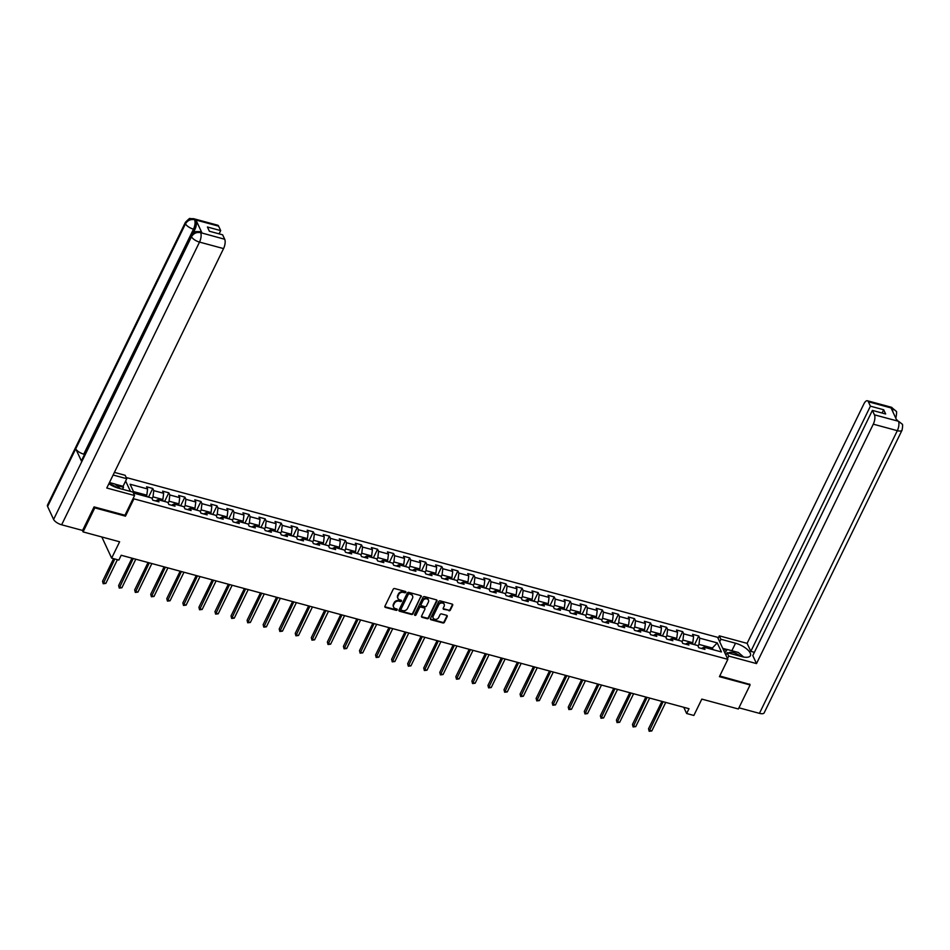 <?xml version="1.0" encoding="UTF-8"?>
<svg xmlns="http://www.w3.org/2000/svg" width="950" height="950" viewBox="0 0 950 950"><rect width="100%" height="100%" fill="white"/><g stroke="black" fill="none" stroke-linecap="round" stroke-linejoin="round"><path stroke-width="1.43" d="M405.804 592.313A0.796 0.665 155.1 0 0 405.424 591.458L394.689 588.561A1.14 0.95 155.1 0 0 393.217 589.237L384.928 606.219A1.14 0.95 155.1 0 0 385.474 607.442L396.209 610.339A0.796 0.665 155.1 0 0 396.863 609.021L395.473 608.641A3.658 3.016 155.1 0 1 393.621 607.169A3.658 3.016 155.1 0 1 393.704 604.746L394.392 603.333A3.658 3.016 155.1 0 1 399.107 601.184L400.496 601.564A0.796 0.665 155.1 0 0 401.137 600.246L399.748 599.866A3.658 3.016 155.1 0 1 397.907 598.381A3.658 3.016 155.1 0 1 397.991 595.971L398.679 594.558A3.658 3.016 155.1 0 1 403.382 592.408L404.771 592.788A0.796 0.665 155.1 0 0 405.804 592.313M397.789 598.084A3.658 3.016 155.1 0 1 397.622 597.788A3.658 3.016 155.1 0 1 397.718 595.377L398.406 593.964A3.658 3.016 155.1 0 1 403.109 591.814L404.498 592.194A0.796 0.665 155.1 0 0 405.591 591.529M384.821 606.646A1.14 0.95 155.1 0 0 385.201 606.848L395.936 609.746A0.796 0.665 155.1 0 0 397.029 609.092M393.502 606.86A3.658 3.016 155.1 0 1 393.348 606.563A3.658 3.016 155.1 0 1 393.431 604.153L394.119 602.739A3.658 3.016 155.1 0 1 398.822 600.59L400.211 600.97A0.796 0.665 155.1 0 0 401.304 600.305M448.875 610.743A1.14 0.95 155.1 0 0 450.348 610.066L452.675 605.304A1.14 0.95 155.1 0 0 452.129 604.081L440.206 600.863A1.14 0.95 155.1 0 0 438.734 601.528L430.445 618.521A1.14 0.95 155.1 0 0 430.991 619.732L442.914 622.962A1.14 0.95 155.1 0 0 444.386 622.286L447.201 616.526A1.14 0.95 155.1 0 0 446.642 615.315L441.548 613.938A1.14 0.95 155.1 0 0 440.076 614.602L438.686 617.464A3.052 2.529 155.1 0 1 433.271 616.004L438.734 604.817A3.052 2.529 155.1 0 1 444.137 606.278L443.223 608.143A1.14 0.95 155.1 0 0 443.781 609.354L448.602 610.137A1.14 0.95 155.1 0 0 450.074 609.472L452.402 604.711A1.14 0.95 155.1 0 0 452.497 604.283M94.383 506.979L94.798 507.87L83.077 531.905L119.617 541.785L111.649 558.125L118.857 560.072L121.196 555.263L688.999 708.7L686.648 713.509L693.856 715.457L701.824 699.105L738.364 708.985L750.096 684.95L749.681 684.059M94.798 507.87L125.471 516.159L133.914 498.845L727.854 659.347L719.423 676.661L750.096 684.95M421.254 596.814A1.14 0.95 155.1 0 0 420.696 595.591L408.773 592.372A1.14 0.95 155.1 0 0 407.312 593.038L399.024 610.031A1.14 0.95 155.1 0 0 399.57 611.242L411.492 614.472A1.14 0.95 155.1 0 0 412.965 613.795L420.969 596.208A1.14 0.95 155.1 0 0 421.076 595.781M424.496 596.612L436.418 599.842A1.14 0.95 155.1 0 1 436.964 601.053L428.676 618.046A1.14 0.95 155.1 0 1 427.203 618.711L422.109 617.334A1.14 0.95 155.1 0 1 421.551 616.123L424.911 609.223A1.14 0.95 155.1 0 0 424.365 608.012L420.981 607.097A1.14 0.95 155.1 0 0 419.508 607.763L416.005 614.935A0.796 0.665 155.1 0 1 414.592 614.555L423.023 597.289A1.14 0.95 155.1 0 1 424.496 596.612M83.077 531.905L82.377 530.397M126.196 477.517L717.63 637.331L727.854 659.347M133.914 498.845L133.451 497.836M130.471 491.423L125.638 481.021M694.581 644.528L698.737 636.001L692.562 634.327L693.571 636.5L683.691 633.828L682.682 631.655L676.495 629.992L677.516 632.166L667.624 629.494L666.615 627.321L660.44 625.646L661.449 627.819L651.569 625.159L650.56 622.986L644.385 621.312L645.394 623.485L635.514 620.813L634.505 618.64L628.33 616.977L629.339 619.151L619.459 616.479L618.45 614.306L612.263 612.631L613.273 614.804L603.393 612.133L602.383 609.959L596.208 608.297L597.217 610.47L587.337 607.798L586.328 605.625L580.153 603.951L581.163 606.124L571.283 603.452L570.273 601.291L564.098 599.616L565.107 601.789L555.227 599.117L554.218 596.944L548.031 595.282L549.041 597.443L539.161 594.783L538.151 592.61L531.976 590.936L532.986 593.109L523.106 590.437L522.096 588.264L515.921 586.601L516.931 588.774L507.051 586.102L506.041 583.929L499.866 582.255L500.876 584.428L490.996 581.756L489.974 579.583L483.799 577.921L484.809 580.094L474.929 577.422L473.919 575.249L467.744 573.574L468.754 575.747L458.874 573.087L457.864 570.914L451.689 569.24L452.699 571.413L442.819 568.741L441.809 566.568L435.634 564.906L436.644 567.079L426.752 564.407L425.742 562.234L419.567 560.559L420.577 562.732L410.697 560.061L409.688 557.888L403.512 556.225L404.522 558.398L394.642 555.726L393.633 553.553L387.457 551.879L388.467 554.052L378.587 551.38L377.577 549.219L371.402 547.544L372.412 549.717L362.52 547.046L361.511 544.872L355.336 543.21L356.345 545.371L346.465 542.711L345.456 540.538L339.281 538.864L340.29 541.037L330.41 538.365L329.401 536.192L323.226 534.529L324.235 536.702L314.355 534.031L313.346 531.857L307.171 530.183L308.18 532.356L298.288 529.684L297.279 527.511L291.104 525.849L292.113 528.022L282.233 525.35L281.224 523.177L275.049 521.503L276.058 523.676L266.178 521.004L265.169 518.842L258.994 517.168L260.003 519.341L250.123 516.669L249.114 514.496L242.939 512.834L243.948 515.007L234.056 512.335L233.047 510.162L226.872 508.488L227.881 510.661L218.001 507.989L216.992 505.816L210.817 504.153L211.826 506.326L201.946 503.654L200.937 501.481L194.762 499.807L195.771 501.98L185.891 499.308L184.882 497.147L178.695 495.473L179.716 497.646L169.824 494.974L168.815 492.801L162.64 491.138L163.649 493.299L153.769 490.639L152.76 488.466L146.585 486.792L147.594 488.965L130.091 484.239L134.294 493.287L151.798 498.014L152.808 500.187L158.982 501.849L157.973 499.676L155.479 500.899M698.737 636.001L699.746 638.174L717.238 642.901L721.454 651.949L703.95 647.211L704.959 649.384L698.784 647.722L697.775 645.549L687.895 642.877L688.904 645.05L682.729 643.376L681.72 641.203L671.828 638.543L672.837 640.716L666.663 639.041L665.653 636.868L655.773 634.196L656.783 636.369L650.607 634.707L649.598 632.534L639.718 629.862L640.727 632.035L634.553 630.361L633.543 628.188L623.663 625.516L624.672 627.689L618.498 626.026L617.488 623.853L607.596 621.181L608.606 623.354L602.431 621.68L601.421 619.507L591.541 616.847L592.551 619.008L586.376 617.346L585.366 615.172L575.486 612.501L576.496 614.674L570.321 612.999L569.311 610.838L559.431 608.166L560.441 610.339L554.266 608.665L553.244 606.492L543.364 603.82L544.374 605.993L538.199 604.331L537.189 602.158L527.309 599.486L528.319 601.659L522.144 599.984L521.134 597.811L511.254 595.139L512.264 597.312L506.089 595.65L505.079 593.477L495.199 590.805L496.209 592.978L490.022 591.304L489.012 589.131L479.133 586.471L480.142 588.644L473.967 586.969L472.957 584.796L463.077 582.124L464.087 584.298L457.912 582.635L456.902 580.462L447.022 577.79L448.032 579.963L441.857 578.289L440.848 576.116L430.968 573.444L431.977 575.617L425.79 573.954L424.781 571.781L414.901 569.109L415.91 571.283L409.735 569.608L408.726 567.435L398.846 564.775L399.855 566.936L393.68 565.274L392.671 563.101L382.791 560.429L383.8 562.602L377.625 560.928L376.616 558.766L366.736 556.094L367.745 558.268L361.558 556.593L360.549 554.42L350.669 551.748L351.678 553.921L345.503 552.259L344.494 550.086L334.614 547.414L335.623 549.587L329.448 547.913L328.439 545.739L318.559 543.067L319.568 545.241L313.393 543.578L312.384 541.405L302.492 538.733L303.501 540.906L297.326 539.232L296.317 537.059L286.437 534.399L287.446 536.572L281.271 534.898L280.262 532.724L270.382 530.053L271.391 532.226L265.216 530.563L264.207 528.39L254.327 525.718L255.336 527.891L249.161 526.217L248.152 524.044L238.26 521.372L239.269 523.545L233.094 521.883L232.085 519.709L222.205 517.038L223.214 519.211L217.039 517.536L216.03 515.363L206.15 512.703L207.159 514.864L200.984 513.202L199.975 511.029L190.095 508.357L191.104 510.53L184.929 508.856L183.92 506.694L174.028 504.022L175.037 506.196L168.862 504.521L167.853 502.348L157.973 499.676M682.029 641.879L682.919 640.062L692.799 642.734L692.158 644.029M692.799 642.734L693.571 636.5M682.919 640.062L683.691 633.828M687.895 642.877L685.401 644.1M665.974 637.545L666.864 635.716L676.744 638.388L676.103 639.694M676.744 638.388L677.516 632.166M666.864 635.716L667.624 629.494M671.828 638.543L669.334 639.766M649.907 633.199L650.797 631.382L660.678 634.054L660.048 635.348M660.678 634.054L661.449 627.819M650.797 631.382L651.569 625.159M655.773 634.196L653.279 635.419M633.852 628.864L634.742 627.036L644.623 629.707L643.993 631.014M644.623 629.707L645.394 623.485M634.742 627.036L635.514 620.813M639.718 629.862L637.224 631.085M617.797 624.53L618.688 622.701L628.568 625.373L627.926 626.679M628.568 625.373L629.339 619.151M618.688 622.701L619.459 616.479M623.663 625.516L621.169 626.751M601.742 620.184L602.633 618.367L612.512 621.027L611.871 622.333M612.512 621.027L613.273 614.804M602.633 618.367L603.393 612.133M607.596 621.181L605.102 622.404M585.675 615.849L586.566 614.021L596.446 616.693L595.816 617.999M596.446 616.693L597.217 610.47M586.566 614.021L587.337 607.798M591.541 616.847L589.048 618.07M569.62 611.503L570.511 609.686L580.391 612.358L579.761 613.653M580.391 612.358L581.163 606.124M570.511 609.686L571.283 603.452M575.486 612.501L572.992 613.724M553.565 607.169L554.456 605.34L564.336 608.012L563.694 609.318M564.336 608.012L565.107 601.789M554.456 605.34L555.227 599.117M559.431 608.166L556.938 609.389M537.51 602.822L538.389 601.006L548.281 603.678L547.639 604.984M548.281 603.678L549.041 597.443M538.389 601.006L539.161 594.783M543.364 603.82L540.871 605.043M521.443 598.488L522.334 596.671L532.214 599.331L531.584 600.638M532.214 599.331L532.986 593.109M522.334 596.671L523.106 590.437M527.309 599.486L524.816 600.709M505.388 594.154L506.279 592.325L516.159 594.997L515.529 596.303M516.159 594.997L516.931 588.774M506.279 592.325L507.051 586.102M511.254 595.139L508.761 596.374M489.333 589.808L490.224 587.991L500.104 590.663L499.463 591.957M500.104 590.663L500.876 584.428M490.224 587.991L490.996 581.756M495.199 590.805L492.706 592.028M473.278 585.473L474.157 583.644L484.049 586.316L483.407 587.622M484.049 586.316L484.809 580.094M474.157 583.644L474.929 577.422M479.133 586.471L476.639 587.694M457.211 581.127L458.102 579.31L467.982 581.982L467.353 583.276M467.982 581.982L468.754 575.747M458.102 579.31L458.874 573.087M463.077 582.124L460.584 583.347M441.156 576.793L442.047 574.964L451.927 577.636L451.298 578.942M451.927 577.636L452.699 571.413M442.047 574.964L442.819 568.741M447.022 577.79L444.529 579.013M425.101 572.458L425.992 570.629L435.872 573.301L435.231 574.607M435.872 573.301L436.644 567.079M425.992 570.629L426.752 564.407M430.968 573.444L428.474 574.679M409.046 568.112L409.925 566.295L419.817 568.955L419.176 570.261M419.817 568.955L420.577 562.732M409.925 566.295L410.697 560.061M414.901 569.109L412.407 570.332M392.979 563.778L393.87 561.949L403.75 564.621L403.121 565.927M403.75 564.621L404.522 558.398M393.87 561.949L394.642 555.726M398.846 564.775L396.352 565.998M376.924 559.431L377.815 557.614L387.695 560.286L387.066 561.581M387.695 560.286L388.467 554.052M377.815 557.614L378.587 551.38M382.791 560.429L380.297 561.652M360.869 555.097L361.76 553.268L371.64 555.94L370.999 557.246M371.64 555.94L372.412 549.717M361.76 553.268L362.52 547.046M366.736 556.094L364.242 557.317M344.814 550.751L345.693 548.934L355.585 551.606L354.944 552.912M355.585 551.606L356.345 545.371M345.693 548.934L346.465 542.711M350.669 551.748L348.175 552.971M328.747 546.416L329.638 544.587L339.518 547.259L338.889 548.566M339.518 547.259L340.29 541.037M329.638 544.587L330.41 538.365M334.614 547.414L332.12 548.637M312.692 542.082L313.583 540.253L323.463 542.925L322.834 544.231M323.463 542.925L324.235 536.702M313.583 540.253L314.355 534.031M318.559 543.067L316.065 544.303M296.637 537.736L297.528 535.919L307.408 538.591L306.767 539.885M307.408 538.591L308.18 532.356M297.528 535.919L298.288 529.684M302.492 538.733L300.01 539.956M280.571 533.401L281.461 531.572L291.353 534.244L290.712 535.551M291.353 534.244L292.113 528.022M281.461 531.572L282.233 525.35M286.437 534.399L283.943 535.622M264.516 529.055L265.406 527.238L275.286 529.91L274.657 531.204M275.286 529.91L276.058 523.676M265.406 527.238L266.178 521.004M270.382 530.053L267.888 531.276M248.461 524.721L249.351 522.892L259.231 525.564L258.59 526.87M259.231 525.564L260.003 519.341M249.351 522.892L250.123 516.669M254.327 525.718L251.833 526.941M232.406 520.386L233.296 518.558L243.176 521.229L242.535 522.536M243.176 521.229L243.948 515.007M233.296 518.558L234.056 512.335M238.26 521.372L235.766 522.607M216.339 516.04L217.229 514.223L227.109 516.883L226.48 518.189M227.109 516.883L227.881 510.661M217.229 514.223L218.001 507.989M222.205 517.038L219.711 518.261M200.284 511.706L201.174 509.877L211.054 512.549L210.425 513.855M211.054 512.549L211.826 506.326M201.174 509.877L201.946 503.654M206.15 512.703L203.656 513.926M184.229 507.359L185.119 505.543L194.999 508.214L194.358 509.509M194.999 508.214L195.771 501.98M185.119 505.543L185.891 499.308M190.095 508.357L187.601 509.58M168.174 503.025L169.064 501.196L178.944 503.868L178.303 505.174M178.944 503.868L179.716 497.646M169.064 501.196L169.824 494.974M174.028 504.022L171.534 505.246M152.107 498.679L152.998 496.862L162.877 499.534L162.248 500.828M162.877 499.534L163.649 493.299M152.998 496.862L153.769 490.639M133.511 491.589L146.822 495.188L146.193 496.494M146.822 495.188L147.594 488.965M683.751 707.287L686.648 713.509M101.816 536.964L111.649 558.125M711.716 649.313L712.357 648.019L698.974 644.397L698.084 646.226M713.141 649.705L712.357 648.019L717.238 642.901M698.974 644.397L699.746 638.174M703.95 647.211L701.456 648.446M148.604 496.981L152.76 488.466M164.659 501.327L168.815 492.801M180.726 505.661L184.882 497.147M196.781 510.008L200.937 501.481M212.836 514.342L216.992 505.816M228.891 518.688L233.047 510.162M244.958 523.023L249.114 514.496M261.012 527.357L265.169 518.842M277.067 531.703L281.224 523.177M293.123 536.038L297.279 527.511M309.189 540.384L313.346 531.857M325.244 544.718L329.401 536.192M341.299 549.053L345.456 540.538M357.354 553.399L361.511 544.872M373.421 557.733L377.577 549.219M389.476 562.079L393.633 553.553M405.531 566.414L409.688 557.888M421.586 570.76L425.742 562.234M437.653 575.094L441.809 566.568M453.708 579.429L457.864 570.914M469.763 583.775L473.919 575.249M485.818 588.109L489.974 579.583M501.885 592.456L506.041 583.929M517.94 596.79L522.096 588.264M533.995 601.124L538.151 592.61M550.05 605.471L554.218 596.944M566.117 609.805L570.273 601.291M582.172 614.151L586.328 605.625M598.227 618.486L602.383 609.959M614.282 622.832L618.45 614.306M630.349 627.166L634.505 618.64M646.404 631.501L650.56 622.986M662.459 635.847L666.615 627.321M678.514 640.181L682.682 631.655M125.471 516.159L125.008 515.138M398.917 610.458A1.14 0.95 155.1 0 0 399.297 610.648L411.219 613.878A1.14 0.95 155.1 0 0 412.692 613.201L420.969 596.208M409.248 593.987A0.796 0.665 155.1 0 0 408.215 594.462L400.947 609.377A0.796 0.665 155.1 0 0 401.327 610.221L402.788 610.624A3.658 3.016 155.1 0 0 407.503 608.475L412.466 598.286A3.658 3.016 155.1 0 0 412.549 595.864A3.658 3.016 155.1 0 0 410.709 594.391L408.963 593.394A0.796 0.665 155.1 0 0 407.942 593.869L408.215 594.462M400.876 609.556A0.796 0.665 155.1 0 1 400.662 608.784L407.942 593.869M412.395 595.579A3.658 3.016 155.1 0 0 412.276 595.27A3.658 3.016 155.1 0 0 410.436 593.798L410.709 594.391M408.963 593.394L410.436 593.798M421.456 616.55A1.14 0.95 155.1 0 0 421.824 616.74L426.93 618.117A1.14 0.95 155.1 0 0 428.402 617.453L436.691 600.459A1.14 0.95 155.1 0 0 436.786 600.032M424.733 608.202A1.14 0.95 155.1 0 0 424.092 607.418L420.707 606.504A1.14 0.95 155.1 0 0 419.235 607.169L416.005 614.935M414.532 614.745A0.796 0.665 155.1 0 0 415.732 614.341M428.402 602.074A3.052 2.529 155.1 0 0 422.999 600.614L421.076 604.556A1.14 0.95 155.1 0 0 421.622 605.779L425.006 606.694A1.14 0.95 155.1 0 0 426.479 606.017L428.402 602.074M428.308 599.771A3.052 2.529 155.1 0 0 422.714 600.02L422.999 600.614M420.969 604.984A1.14 0.95 155.1 0 1 420.803 603.962L422.714 600.02M443.128 608.57A1.14 0.95 155.1 0 0 443.496 608.76L448.602 610.137M444.042 603.974A3.052 2.529 155.1 0 0 438.449 604.224L438.734 604.817M433.093 617.714A3.052 2.529 155.1 0 1 432.998 615.41L438.449 604.224M430.35 618.949A1.14 0.95 155.1 0 0 430.718 619.139L442.641 622.369A1.14 0.95 155.1 0 0 444.113 621.692L446.916 615.932A1.14 0.95 155.1 0 0 447.022 615.505M148.853 497.218L146.312 496.233M113.573 558.648L102.552 581.246L103.253 582.73L105.818 583.419L117.408 559.681M114.831 558.992L103.206 583.739L102.552 581.246M105.818 583.419L103.206 583.739M116.897 487.706A7.564 2.993 26 0 0 113.81 485.652A7.564 2.993 26 0 0 109.309 484.013M109.452 482.541L114.986 484.037L120.365 488.692M740.359 656.236A7.564 2.993 26 0 0 737.188 654.099A7.564 2.993 26 0 0 728.686 653.078M724.826 652.816L727.261 649.479L738.376 652.484L743.613 657.032M108.882 483.716A13.098 5.178 26 0 0 118.37 488.157L132.976 492.1L134.567 495.52L106.78 488.015L223.559 248.591L199.512 242.096L61.643 524.792L82.591 530.444L94.074 506.896L124.961 515.232L134.567 495.52M113.109 475.024L126.754 478.717L125.163 475.297L114.404 472.387M122.514 489.274L123.5 487.267L123.049 486.317L126.754 478.717M218.619 226.159L194.584 219.664A6.982 2.802 105.1 0 0 193.598 218.69L217.633 225.186A6.982 2.802 105.1 0 1 218.619 226.159L220.685 230.601L219.094 233.854M61.643 524.792A7.161 2.826 -154 0 1 53.604 519.424L81.748 461.724A7.161 2.826 -154 0 1 81.653 460.322L191.389 235.327A7.161 2.826 -154 0 0 191.484 236.728C193.562 233.344 196.555 231.978 200.474 232.631L224.711 239.257A6.982 2.802 105.1 0 1 223.559 248.591M84.562 454.373L83.766 454.159A7.161 2.826 -154 0 1 75.739 448.816L47.607 506.504L53.604 519.424M47.607 506.504A7.161 2.826 -154 0 1 47.5 505.079L185.381 222.383A7.161 2.826 -154 0 0 185.487 223.82C187.566 220.424 190.558 219.046 194.453 219.688L196.044 220.186A6.982 2.802 105.1 0 1 194.893 229.532L193.183 233.035M194.893 229.532L193.503 229.152A7.161 2.826 -154 0 1 185.487 223.82L75.739 448.816L81.748 461.724L191.484 236.728A7.161 2.826 -154 0 0 199.512 242.096A6.982 2.802 -74.9 0 0 200.676 232.762M220.685 230.601L207.409 227.002L209.368 231.23L222.644 234.816L224.711 239.257M201.994 232.987L200.604 232.607L199.607 231.634L200.996 232.014A6.982 2.802 105.1 0 1 201.994 232.987L196.044 220.186M115.152 484.179L123.049 486.317M123.5 487.267L116.553 485.391M83.766 454.159L193.503 229.152C195.071 225.578 195.463 222.466 194.655 219.818M727.498 658.576L728.721 656.082L727.13 652.662L741.748 656.604A13.098 5.178 26 0 0 750.405 655.654A13.098 5.178 26 0 0 735.526 643.221L720.908 639.267L719.316 635.847L747.104 643.364L863.883 403.94A6.982 2.802 -74.9 0 1 867.362 400.758A6.982 2.802 -74.9 0 1 868.359 401.743L870.414 406.173L750.832 651.367L747.104 643.364M728.721 656.082L756.509 663.587L752.792 655.583L872.385 410.4L874.439 414.829L898.593 421.301L897.014 420.803L891.076 408.001L892.584 408.358L868.359 401.743M754.383 652.329L750.832 651.367M719.684 641.773L720.908 639.267M718.093 638.352L719.316 635.847M725.907 655.156L727.13 652.662M756.509 663.587L873.288 424.175A6.982 2.802 -74.9 0 0 874.439 414.829M898.403 421.183L902.108 424.104C902.809 424.068 902.785 426.075 902.061 430.148L764.18 712.832A7.161 2.826 -154 0 1 759.442 713.355L738.946 707.809M872.385 410.4L885.661 413.986L883.69 409.759L870.414 406.173M749.847 684.416L719.756 675.972M883.69 409.759L882.099 413.024M722.76 648.363L727.201 649.562M726.691 650.263L723.199 649.325M902.084 424.044L898.605 421.313M895.577 417.703A7.161 2.826 -154 0 0 896.04 417.204C896.764 413.131 896.8 411.136 896.123 411.219L892.584 408.369M164.908 501.553L162.379 500.567M131.979 558.184L118.619 585.58L119.308 587.064L121.885 587.765L135.803 559.217M133.238 558.517L119.261 588.086L118.619 585.58M121.885 587.765L119.261 588.086M180.963 505.887L178.434 504.913M148.034 562.519L134.674 589.914L135.363 591.411L137.94 592.099L151.869 563.552M149.292 562.863L135.316 592.42L134.674 589.914M137.94 592.099L135.316 592.42M197.018 510.233L194.489 509.247M164.101 566.865L150.729 594.261L151.43 595.745L153.995 596.446L167.924 567.898M165.348 567.197L151.382 596.754L150.729 594.261M153.995 596.446L151.382 596.754M213.085 514.567L210.556 513.594M180.156 571.199L166.796 598.595L167.485 600.091L170.05 600.78L183.979 572.232M181.402 571.532L167.438 601.101L166.796 598.595M170.05 600.78L167.438 601.101M229.14 518.914L226.611 517.928M196.211 575.534L182.851 602.941L183.54 604.426L186.117 605.126L200.034 576.567M197.469 575.878L183.493 605.435L182.851 602.941M186.117 605.126L183.493 605.435M245.195 523.248L242.666 522.263M212.266 579.88L198.906 607.276L199.595 608.76L202.172 609.461L216.101 580.913M213.524 580.212L199.547 609.781L198.906 607.276M202.172 609.461L199.547 609.781M261.25 527.594L258.721 526.609M228.333 584.214L214.961 611.622L215.662 613.106L218.227 613.795L232.156 585.247M229.579 584.559L215.614 614.116L214.961 611.622M218.227 613.795L215.614 614.116M277.317 531.929L274.788 530.943M244.388 588.561L231.028 615.956L231.717 617.441L234.282 618.141L248.211 589.594M245.634 588.893L231.669 618.45L231.028 615.956M234.282 618.141L231.669 618.45M293.372 536.263L290.842 535.289M260.442 592.895L247.083 620.291L247.772 621.787L250.349 622.476L264.266 593.928M261.701 593.239L247.724 622.796L247.083 620.291M250.349 622.476L247.724 622.796M309.427 540.609L306.897 539.624M276.498 597.229L263.138 624.637L263.827 626.121L266.404 626.822L280.333 598.274M277.756 597.574L263.791 627.131L263.138 624.637M266.404 626.822L263.791 627.131M325.482 544.944L322.952 543.97M292.564 601.576L279.193 628.971L279.894 630.456L282.459 631.156L296.388 602.609M293.811 601.908L279.846 631.477L279.193 628.971M282.459 631.156L279.846 631.477M341.549 549.29L339.019 548.304M308.619 605.91L295.26 633.318L295.949 634.802L298.526 635.491L312.443 606.943M309.866 606.254L295.901 635.811L295.26 633.318M298.526 635.491L295.901 635.811M357.604 553.624L355.074 552.639M324.674 610.256L311.315 637.652L312.004 639.136L314.581 639.837L328.498 611.289M325.933 610.589L311.956 640.158L311.315 637.652M314.581 639.837L311.956 640.158M373.659 557.959L371.129 556.985M340.729 614.591L327.37 641.986L328.059 643.482L330.636 644.171L344.565 615.624M341.988 614.935L328.023 644.492L327.37 641.986M330.636 644.171L328.023 644.492M389.714 562.305L387.184 561.319M356.796 618.937L343.425 646.332L344.126 647.817L346.691 648.518L360.62 619.97M358.043 619.269L344.078 648.826L343.425 646.332M346.691 648.518L344.078 648.826M405.781 566.639L403.251 565.666M372.851 623.271L359.492 650.667L360.181 652.163L362.758 652.852L376.675 624.304M374.098 623.604L360.133 653.172L359.492 650.667M362.758 652.852L360.133 653.172M421.836 570.986L419.306 570M388.906 627.606L375.547 655.013L376.236 656.498L378.812 657.198L392.73 628.639M390.165 627.95L376.188 657.507L375.547 655.013M378.812 657.198L376.188 657.507M437.891 575.32L435.361 574.334M404.961 631.952L391.602 659.347L392.291 660.832L394.867 661.533L408.797 632.985M406.22 632.284L392.255 661.853L391.602 659.347M394.867 661.533L392.255 661.853M453.946 579.666L451.416 578.681M421.028 636.286L407.657 663.694L408.358 665.178L410.923 665.867L424.852 637.319M422.275 636.631L408.31 666.188L407.657 663.694M410.923 665.867L408.31 666.188M470.012 584.001L467.483 583.015M437.083 640.633L423.724 668.028L424.412 669.512L426.989 670.213L440.907 641.666M438.33 640.965L424.365 670.522L423.724 668.028M426.989 670.213L424.365 670.522M486.067 588.335L483.538 587.361M453.138 644.967L439.779 672.363L440.468 673.859L443.044 674.547L456.962 646M454.397 645.311L440.42 674.868L439.779 672.363M443.044 674.547L440.42 674.868M502.122 592.681L499.593 591.696M469.205 649.301L455.834 676.709L456.522 678.193L459.099 678.894L473.029 650.346M470.452 649.646L456.487 679.203L455.834 676.709M459.099 678.894L456.487 679.203M518.189 597.016L515.648 596.042M485.26 653.648L471.889 681.043L472.589 682.528L475.154 683.228L489.084 654.681M486.507 653.98L472.542 683.549L471.889 681.043M475.154 683.228L472.542 683.549M534.244 601.362L531.715 600.376M501.315 657.982L487.956 685.389L488.644 686.874L491.221 687.562L505.139 659.015M502.562 658.326L488.597 687.883L487.956 685.389M491.221 687.562L488.597 687.883M550.299 605.696L547.77 604.711M517.37 662.328L504.011 689.724L504.699 691.208L507.276 691.909L521.194 663.361M518.629 662.661L504.652 692.229L504.011 689.724M507.276 691.909L504.652 692.229M566.354 610.031L563.825 609.057M533.437 666.663L520.066 694.058L520.754 695.554L523.331 696.243L537.261 667.696M534.684 667.007L520.719 696.564L520.066 694.058M523.331 696.243L520.719 696.564M582.421 614.377L579.88 613.391M549.492 671.009L536.121 698.404L536.821 699.889L539.386 700.589L553.316 672.042M550.739 671.341L536.774 700.898L536.121 698.404M539.386 700.589L536.774 700.898M598.476 618.711L595.947 617.738M565.547 675.343L552.188 702.739L552.876 704.235L555.453 704.924L569.371 676.376M566.806 675.676L552.829 705.244L552.188 702.739M555.453 704.924L552.829 705.244M614.531 623.057L612.002 622.072M581.602 679.678L568.242 707.085L568.931 708.569L571.508 709.27L585.426 680.711M582.861 680.022L568.884 709.579L568.242 707.085M571.508 709.27L568.884 709.579M630.586 627.392L628.057 626.406M597.669 684.024L584.298 711.419L584.986 712.904L587.563 713.604L601.492 685.057M598.916 684.356L584.951 713.925L584.298 711.419M587.563 713.604L584.951 713.925M646.653 631.738L644.112 630.752M613.724 688.358L600.352 715.766L601.053 717.25L603.618 717.939L617.547 689.391M614.971 688.703L601.006 718.259L600.352 715.766M603.618 717.939L601.006 718.259M662.708 636.072L660.179 635.087M629.779 692.704L616.419 720.1L617.108 721.584L619.685 722.285L633.602 693.738M631.038 693.037L617.061 722.594L616.419 720.1M619.685 722.285L617.061 722.594M678.763 640.407L676.234 639.433M645.834 697.039L632.474 724.434L633.163 725.931L635.74 726.619L649.669 698.072M647.092 697.383L633.116 726.94L632.474 724.434M635.74 726.619L633.116 726.94M694.818 644.753L692.289 643.768M661.901 701.373L648.529 728.781L649.218 730.265L651.795 730.966L665.724 702.418M663.148 701.717L649.182 731.274L648.529 728.781M651.795 730.966L649.182 731.274M403.109 591.814L403.382 592.408M398.406 593.964L398.679 594.558M397.718 595.377L397.991 595.971M400.211 600.97L400.496 601.564M398.822 600.59L399.107 601.184M394.119 602.739L394.392 603.333M393.431 604.153L393.704 604.746M395.936 609.746L396.209 610.339M385.201 606.848L385.474 607.442M404.498 592.194L404.771 592.788M412.692 613.201L412.965 613.795M411.219 613.878L411.492 614.472M399.297 610.648L399.57 611.242M400.662 608.784L400.947 609.377M436.691 600.459L436.964 601.053M428.402 617.453L428.676 618.046M426.93 618.117L427.203 618.711M421.824 616.74L422.109 617.334M424.092 607.418L424.365 608.012M420.707 606.504L420.981 607.097M419.235 607.169L419.508 607.763M420.803 603.962L421.076 604.556M443.496 608.76L443.781 609.354M432.998 615.41L433.271 616.004M446.916 615.932L447.201 616.526M444.113 621.692L444.386 622.286M442.641 622.369L442.914 622.962M430.718 619.139L430.991 619.732M452.402 604.711L452.675 605.304M450.074 609.472L450.348 610.066M759.442 713.355L897.322 430.671L873.288 424.175M731.856 650.726L735.526 643.221M902.061 430.148A7.161 2.826 -154 0 1 897.322 430.671A6.982 2.802 -74.9 0 0 898.474 421.325M867.362 400.758L891.397 407.253A6.982 2.802 105.1 0 1 892.394 408.239M892.881 411.896L892.466 408.381M397.622 597.788L397.907 598.381M393.348 606.563L393.621 607.169M400.651 609.306L400.924 609.9M412.276 595.27L412.549 595.864M424.662 607.881L424.935 608.475M428.189 599.462L428.474 600.056M420.767 604.722L421.052 605.316M443.923 603.666L444.208 604.259M432.927 617.429L433.2 618.023M193.598 218.69L190.036 218.643C190.166 217.776 188.623 219.023 185.381 222.383M199.607 231.634L196.08 231.574C196.033 231.919 194.857 230.731 191.389 235.327M896.04 417.204L895.684 417.929M897.418 420.197L896.646 419.995M891.397 407.253L896.099 411.16"/></g></svg>
